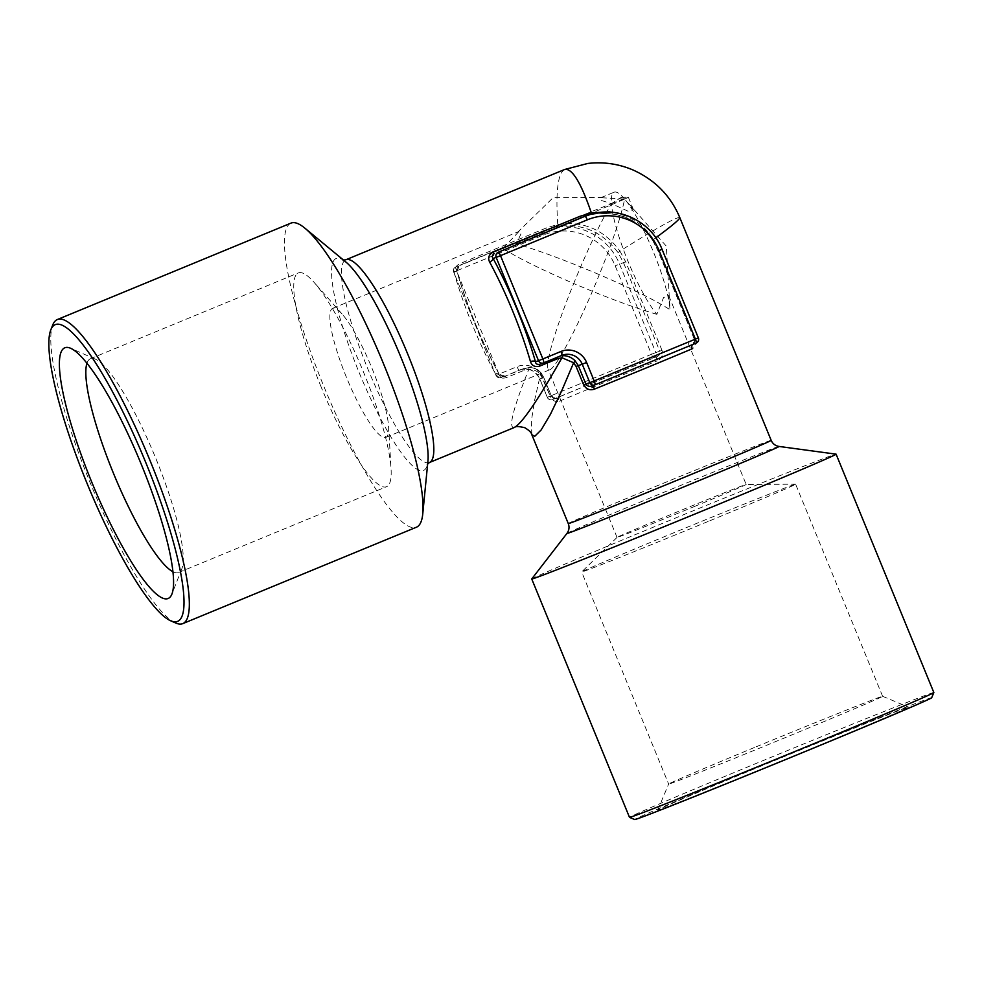 <?xml version="1.0" encoding="UTF-8"?>
<svg xmlns="http://www.w3.org/2000/svg" width="983" height="983" viewBox="0 0 983 983"><rect width="100%" height="100%" fill="white"/><g stroke="black" fill="none" stroke-linecap="round" stroke-linejoin="round"><path stroke-width="0.74" stroke-dasharray="4.92 3.69" d="M516.173 243.845A69.781 0.774 -22.3 0 0 624.647 199.082L621.367 197.313L611.451 203.641L628.235 211.284L633.371 209.588L624.647 199.082A69.781 13.529 67.6 0 1 670.037 309.743L668.661 295.65L663.586 297.505L656.841 314.314A69.781 13.529 67.6 0 1 611.451 203.641A69.781 0.774 -22.3 0 0 502.977 248.416C517.058 257.521 540.638 269.219 573.703 283.509C587.478 249.891 600.06 223.264 611.451 203.641L601.535 200.52L600.797 197.694L624.647 199.082C621.231 215.953 612.79 241.142 599.323 274.65C565.938 260.483 538.229 250.21 516.173 243.845L520.941 234.04L518.987 231.46L502.977 248.416M656.841 314.314C634.797 307.949 607.089 297.677 573.703 283.509C556.525 325.643 545.135 363.354 547.924 368.883L549.853 369.694C556.476 367.789 579.945 322.694 599.323 274.65C632.388 288.941 655.956 300.638 670.037 309.743M346.434 377.3A69.781 13.529 67.6 0 1 332.623 308.379A69.781 13.529 67.6 0 1 342.145 314.093A69.781 13.529 67.6 0 1 371.758 367.716A69.781 13.529 67.6 0 1 388.58 426.597A69.781 13.529 67.6 0 1 385.864 437.374A69.781 13.529 67.6 0 1 346.434 377.3M86.934 363.28A115.625 22.425 67.6 0 1 90.424 358.734A115.625 22.425 67.6 0 1 95.388 359.151A115.625 22.425 67.6 0 1 155.769 458.275A115.625 22.425 67.6 0 1 181.88 568.702A115.625 22.425 67.6 0 1 178.648 572.499A115.625 22.425 67.6 0 1 172.971 571.737M321.22 387.142A115.625 22.425 67.6 0 1 298.328 272.918A115.625 22.425 67.6 0 1 314.118 282.404A115.625 22.425 67.6 0 1 363.169 371.255A115.625 22.425 67.6 0 1 391.062 468.842A115.625 22.425 67.6 0 1 386.565 486.696A115.625 22.425 67.6 0 1 321.22 387.142M175.76 623.025A164.48 31.898 67.6 0 1 89.883 482.014A164.48 31.898 67.6 0 1 52.738 324.955M290.968 223.116A164.48 31.898 -112.4 0 0 323.53 385.594A164.48 31.898 -112.4 0 0 416.473 527.195M694.416 506.515A69.781 0.774 -22.3 0 0 746.158 484.459A69.781 0.774 -22.3 0 0 746.134 484.447A69.781 0.774 -22.3 0 0 681.305 510.214A69.781 0.774 -22.3 0 0 617.066 537.382A69.781 0.774 -22.3 0 0 617.041 537.418A69.781 0.774 -22.3 0 0 694.416 506.515M709.861 520.744A115.625 1.29 -22.3 0 0 795.616 484.201A115.625 1.29 -22.3 0 0 795.566 484.189A115.625 1.29 -22.3 0 0 667.408 535.416A115.625 1.29 -22.3 0 0 581.678 571.909A115.625 1.29 -22.3 0 0 581.653 571.959A115.625 1.29 -22.3 0 0 709.861 520.744M754.391 747.522A115.625 1.29 -22.3 0 0 668.637 784.041A115.625 1.29 -22.3 0 0 668.637 784.065A115.625 1.29 -22.3 0 0 796.857 732.851A115.625 1.29 -22.3 0 0 882.611 696.308A115.625 1.29 -22.3 0 0 882.599 696.296A115.625 1.29 -22.3 0 0 754.391 747.522M808.075 750.029A135.568 1.511 -22.3 0 0 908.599 707.17A135.568 1.511 -22.3 0 0 782.615 757.229A135.568 1.511 -22.3 0 0 657.762 810.053A135.568 1.511 -22.3 0 0 808.075 750.029M931.675 697.758A160.487 1.794 -22.3 0 0 753.728 768.817A160.487 1.794 -22.3 0 0 634.723 819.539M933.85 692.536A164.48 1.843 -22.3 0 0 751.479 765.376A164.48 1.843 -22.3 0 0 629.501 817.352M531.754 578.938A164.48 1.843 157.7 0 1 653.72 527.011A164.48 1.843 157.7 0 1 836.041 454.146M564.561 169.518C557.865 173.475 555.592 191.783 557.742 224.443L546.499 227.884L459.712 263.702C455.301 266.209 453.568 269.674 454.527 274.11A109.654 21.257 -112.4 0 0 495.407 373.773A3.981 1.88 -28.5 0 1 498.995 373.872M514.453 427.445L514.22 427.531C508.113 428.318 512.991 408.879 528.842 369.215L524.504 370.136L506.429 377.607C501.514 378.922 497.84 377.644 495.407 373.773M531.815 434.683L531.361 421.019L534.629 400.241L540.515 374.204L550.345 396.407L551.389 395.94L555.542 398.471L552.483 399.528L656.779 356.694C659.151 355.871 660.158 354.04 659.79 351.189L655.833 352.565L619.523 264.034A59.803 58.673 70.9 0 0 545.749 229.887A59.803 58.673 70.9 0 0 542.591 231.079L455.805 266.897L459.774 265.533L456.763 271.025A3.981 1.966 164 0 1 456.984 271.419A3.981 1.966 164 0 1 454.527 274.11M542.776 377.964L539.716 378.91L547.285 397.353L551.316 395.965L543.759 377.521L540.675 372.532C537.603 369.166 533.72 367.507 529.014 367.531L519.282 370.099A15.949 15.642 -109.1 0 1 539.79 378.885L547.359 397.329A3.981 3.907 70.9 0 0 552.274 399.602L555.542 398.471A3.981 2.593 -112.8 0 1 559.462 401.211C555.776 402.465 552.729 400.855 550.345 396.407M549.706 228.511L459.786 265.521L546.548 229.715L557.103 226.52C581.936 222.944 602.26 231.644 618.061 252.631L623.48 262.658L659.79 351.189L661.989 350.329C663.218 355.268 661.608 358.783 657.16 360.884A3.981 1.253 67.9 0 1 656.779 356.694A113.635 1.266 -22.3 0 0 555.542 398.471M661.989 350.329L625.679 261.797L619.941 251.083C657 227.823 676.955 216.653 679.794 217.562M655.796 237.812L653.535 239.471L658.991 250.284L695.3 338.816C696.726 343.681 695.706 346.999 692.229 348.768M613.81 212.439L626.761 216.26L634.748 220.438L641.924 225.758L648.252 232.16L653.535 239.471A3.981 0.676 148.3 0 0 652.737 240.528L657.934 250.751L658.991 250.284M618.061 252.631L619.941 251.083C603.918 229.531 583.189 220.659 557.742 224.443A3.981 1.253 -101.1 0 1 557.103 226.52M524.086 368.404L505.164 376.194L519.282 370.099A3.981 0.774 67.6 0 1 517.033 366.659L498.959 374.13L456.591 270.841L543.366 235.023A55.822 54.753 -109.1 0 1 615.174 265.779L651.483 354.31L550.234 396.088L542.677 377.644A19.93 19.562 70.9 0 0 517.033 366.659M588.203 215.216A59.803 58.673 -109.1 0 1 661.977 249.363L698.286 337.894L694.317 339.258L658.008 250.726L652.872 240.602C638.2 219.135 617.877 210.436 591.913 214.491L584.271 216.579M543.673 362.887L562.571 355.109M561.748 355.428A15.949 15.642 70.9 0 0 561.735 355.428L557.766 356.804L563.333 355.674M555.383 398.533C553.785 398.84 552.458 397.98 551.389 395.94L543.832 377.497L540.883 372.668C538.991 369.743 535.035 368.023 528.989 367.531L528.842 369.215C533.536 369.399 537.418 371.058 540.515 374.204A3.981 1.266 -40.6 0 0 540.883 372.668A3.981 1.266 -40.6 0 0 540.675 372.532M661.977 249.363L657.934 250.751L694.317 339.258L693.126 344.124L696.185 343.079A3.981 3.907 70.9 0 0 698.286 337.894M695.3 338.816L694.244 339.282C694.87 341.801 694.477 343.423 693.089 344.148A3.981 2.593 -112.8 0 0 692.437 344.615M591.999 385.877A3.981 1.253 67.9 0 0 591.901 385.901A113.635 1.266 -22.3 0 0 693.126 344.124M504.955 376.268C503.456 377.202 501.477 376.403 499.02 373.896A3.981 1.88 -28.5 0 1 499.131 374.314L505.164 376.194L500.986 377.644A3.981 3.907 -109.1 0 1 496.071 375.371L499.131 374.314A113.635 22.031 67.6 0 1 456.763 271.025L453.704 272.082L495.997 375.383L498.959 374.13A3.981 0.774 67.6 0 0 501.195 377.558A3.981 3.907 -109.1 0 1 500.986 377.644A3.981 3.981 0 0 1 495.997 375.383L453.704 272.082A3.981 3.907 -109.1 0 1 455.805 266.897L455.805 266.897A3.981 3.981 0 0 0 453.63 272.094L456.591 270.841A3.981 0.774 67.6 0 1 455.805 266.897L542.579 231.091A3.981 0.774 67.6 0 1 542.591 231.079L546.548 229.715A3.981 0.774 -112.4 0 0 546.499 227.884M624.647 199.082A69.781 0.774 -22.3 0 0 628.37 197.264A69.781 0.774 -22.3 0 0 628.346 197.264A69.781 0.774 -22.3 0 0 611.451 203.641A69.781 13.529 67.6 0 1 614.129 192.201A69.781 13.529 67.6 0 1 623.652 197.915A69.781 13.529 67.6 0 1 624.647 199.082M771.176 440.359A109.654 1.229 -22.3 0 0 649.591 488.92A109.654 1.229 -22.3 0 0 568.272 523.57M779.028 446.442A114.63 1.278 -22.3 0 0 651.95 497.226A114.63 1.278 -22.3 0 0 566.945 533.425M429.473 462.514A109.654 21.257 67.6 0 1 367.519 368.109A109.654 21.257 67.6 0 1 345.807 259.795M559.462 401.211A109.654 1.229 157.7 0 1 657.16 360.884M427.679 463.743L427.937 461.039A114.63 22.228 67.6 0 1 358.77 371.66A114.63 22.228 67.6 0 1 345.758 261.92L343.669 260.188M625.679 261.797L615.174 265.779M594.961 384.844L693.089 344.148M652.872 240.602A3.981 0.676 148.3 0 1 652.737 240.528C637.672 218.926 619.609 210.534 591.901 214.491L591.705 214.122M539.483 364.337L539.679 364.263A3.981 0.774 67.6 0 1 539.679 364.263L558.602 356.485M506.429 377.607A3.981 0.774 -112.4 0 0 505.164 376.194M499.008 373.896C481.461 340.954 467.441 306.794 456.984 271.419C456.161 269.612 457.095 267.646 459.786 265.521A3.981 0.774 -112.4 0 0 459.712 263.702M524.504 370.136A3.981 0.774 -112.4 0 0 523.239 368.736M543.366 235.023A3.981 0.774 67.6 0 1 542.579 231.091L549.669 228.535M528.989 367.531L520.118 369.78C528.805 367.544 535.342 370.591 539.716 378.91L542.677 377.644M547.285 397.353L550.234 396.088A3.981 0.774 -112.4 0 0 552.483 399.528A3.981 3.907 70.9 0 1 552.274 399.602A3.981 3.981 0 0 1 547.285 397.353M651.483 354.31L655.833 352.565A3.981 3.907 70.9 0 1 653.732 357.738A3.981 0.774 67.6 0 1 651.483 354.31M669.816 305.799L666.314 246.143L628.997 203.972M602.935 197.399L553.122 197.669L516.763 233.131M385.864 437.374L549.853 369.694M332.623 308.379L518.987 231.46M95.388 359.151L70.567 348.252M181.88 568.702L171.964 593.941M178.648 572.499L386.565 486.696M90.424 358.734L298.328 272.918M342.145 314.093L314.118 282.404M388.58 426.597L391.062 468.842M617.066 537.382L581.678 571.909M668.723 295.637L746.158 484.459L795.566 484.189M882.611 696.308L795.616 484.201M657.762 810.053L668.637 784.041L581.653 571.959M882.599 696.296L908.599 707.17M617.041 537.418L547.924 368.883M584.221 216.592L591.901 214.491M621.367 197.3L628.346 197.264M633.421 209.576L628.37 197.264M624.328 198.689L623.652 197.915M600.797 197.694L614.129 192.201"/><path stroke-width="1.47" d="M172.971 571.737A115.625 22.425 67.6 0 1 113.315 472.946A115.625 22.425 67.6 0 1 86.934 363.28M141.343 464.48A135.568 26.283 67.6 0 1 171.964 593.941A135.568 26.283 67.6 0 1 92.156 483.108A135.568 26.283 67.6 0 1 70.567 348.252A135.568 26.283 67.6 0 1 141.343 464.48M86.995 483.255A160.487 31.124 67.6 0 1 50.76 329.993A160.487 31.124 67.6 0 1 145.226 461.199A160.487 31.124 67.6 0 1 170.796 620.851A160.487 31.124 67.6 0 1 86.995 483.255M50.76 329.993L52.738 324.955A164.48 31.898 67.6 0 1 57.333 319.549A164.48 31.898 67.6 0 1 149.563 459.417A164.48 31.898 67.6 0 1 182.826 623.615A164.48 31.898 67.6 0 1 175.76 623.025L170.796 620.851M182.826 623.615L416.473 527.195A164.48 31.898 -112.4 0 0 422.764 513.839A164.48 31.898 -112.4 0 0 383.198 362.985A164.48 31.898 -112.4 0 0 304.853 228.142A164.48 31.898 -112.4 0 0 290.968 223.116L57.333 319.549M933.85 692.548A164.48 1.843 -22.3 0 1 782.37 756.64A164.48 1.843 -22.3 0 1 629.513 817.365A164.48 1.843 -22.3 0 0 629.513 817.365L634.723 819.539A160.487 1.794 -22.3 0 0 783.869 760.289A160.487 1.794 -22.3 0 0 931.675 697.758L933.85 692.548A164.48 1.843 -22.3 0 0 933.85 692.536L836.091 454.158A164.48 1.843 157.7 0 1 684.61 518.274A164.48 1.843 157.7 0 1 531.742 578.987A164.48 1.843 157.7 0 1 531.754 578.938L566.945 533.425A114.63 1.278 -22.3 0 0 673.478 491.144A114.63 1.278 -22.3 0 0 779.028 446.442L836.041 454.146A164.48 1.843 157.7 0 1 836.091 454.158M493.036 252.189C488.797 254.634 487.654 257.902 489.595 261.994A3.981 1.88 -28.5 0 0 493.11 258.468A113.635 22.031 67.6 0 1 535.465 361.756A3.981 1.966 164 0 0 530.476 361.646C531.938 365.873 535.035 367.347 539.753 366.094A3.981 0.774 67.6 0 1 539.655 364.288C537.111 364.705 535.698 363.87 535.465 361.756L538.524 360.7L496.169 257.411L493.11 258.468C491.758 256.747 492.164 255.125 494.302 253.602A3.981 0.774 67.6 0 1 493.036 252.189L579.81 216.371L591.336 212.832C580.965 182.605 572.118 168.142 564.795 169.432L345.807 259.795A109.654 21.257 67.6 0 1 346.041 259.709A109.654 21.257 67.6 0 1 407.54 353.622A109.654 21.257 67.6 0 1 429.473 462.514L427.298 464.259M514.22 427.531C521.862 423.673 537.787 400.413 561.969 357.763L557.828 358.623L539.753 366.094M429.473 462.514L514.453 427.445C515.461 426.229 518.901 426.315 524.799 427.703C529.149 430.357 531.496 432.68 531.815 434.683L534.727 436.317L541.178 429.915L550.345 414.457L561.674 390.89L573.63 362.764L576.087 366.45L583.656 384.894C586.249 389.28 589.874 390.681 594.531 389.084A3.981 1.253 67.9 0 0 591.999 385.877M531.815 434.683L568.272 523.57A109.654 1.229 -22.3 0 0 638.409 496.071A109.654 1.229 -22.3 0 0 771.176 440.359L679.794 217.562C679.99 219.135 671.979 225.893 655.796 237.812M591.705 214.122L591.336 212.832L609.349 211.837L613.81 212.439M584.48 216.506L498.27 252.226L581.076 217.784A3.981 0.774 67.6 0 1 579.81 216.371M574.994 360.675A3.981 0.639 134.3 0 1 573.63 362.764L561.969 357.763A3.981 1.671 90.2 0 1 563.333 355.674C567.732 355.748 571.615 357.419 574.994 360.675L578.287 365.59L585.843 384.034L589.812 382.657L582.243 364.214L576.087 366.45M583.656 384.894L585.843 384.034C587.588 386.331 589.603 386.958 591.889 385.914L594.727 384.943A3.981 3.907 70.9 0 0 594.936 384.857A3.981 0.774 -112.4 0 0 594.948 384.857A3.981 0.774 -112.4 0 0 594.162 380.913L695.399 339.135L659.089 250.604A55.822 54.753 70.9 0 0 587.293 219.848L500.507 255.666L542.874 358.955L560.949 351.484A19.93 19.562 -109.1 0 1 586.593 362.469L594.162 380.913L589.812 382.657A3.981 3.907 70.9 0 0 594.727 384.943A3.981 3.981 0 0 0 594.948 384.857L696.185 343.079A3.981 0.774 67.6 0 1 696.185 343.079L594.948 384.857M692.437 344.615A3.981 2.593 -112.8 0 0 692.229 348.768A109.654 1.229 157.7 0 1 594.531 389.084M539.692 364.263L543.439 362.973A3.981 3.907 -109.1 0 1 538.524 360.7L542.874 358.955A3.981 0.774 -112.4 0 1 543.66 362.887A3.981 0.774 -112.4 0 0 543.66 362.887A3.981 3.907 -109.1 0 1 543.439 362.973A3.981 3.981 0 0 0 543.66 362.887L561.735 355.428A3.981 0.774 -112.4 0 0 560.949 351.484M530.476 361.646A109.654 21.257 -112.4 0 0 489.595 261.994M304.853 228.142L345.758 261.92A114.63 22.228 67.6 0 1 400.364 355.907A114.63 22.228 67.6 0 1 427.937 461.039L422.764 513.839M587.293 219.848A3.981 0.774 -112.4 0 0 585.045 216.407A59.803 58.673 -109.1 0 1 588.203 215.216L584.283 216.567M586.593 362.469L582.243 364.214A15.949 15.642 70.9 0 0 561.748 355.428L562.571 355.109M659.089 250.604L662.05 249.338L698.36 337.869L695.399 339.135A3.981 0.774 67.6 0 1 696.185 343.067A3.981 3.981 0 0 0 698.36 337.869L698.286 337.894M588.203 215.216C616.464 204.685 651.053 220.647 662.05 249.338L661.977 249.363M500.507 255.666A3.981 0.774 -112.4 0 0 498.27 252.226A3.981 3.907 -109.1 0 0 496.169 257.411L500.507 255.666M557.828 358.623A3.981 0.774 67.6 0 1 557.607 357.136M629.501 817.352L531.742 578.987M568.272 523.57C569.587 527.06 569.145 530.341 566.945 533.425M771.176 440.359C772.687 443.763 775.304 445.791 779.028 446.442M343.03 260.102L345.807 259.795M679.794 217.562C670.603 195.752 654.985 179.877 632.941 169.948C618.442 163.817 603.378 161.654 587.76 163.461L564.561 169.518M561.735 355.428L543.66 362.887"/></g></svg>
